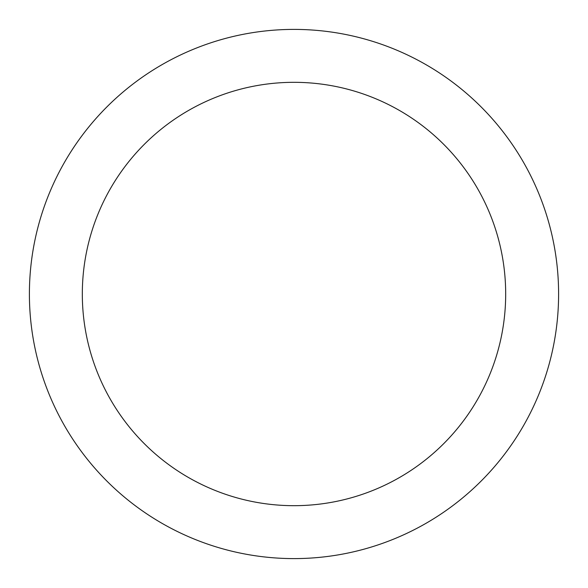 <?xml version="1.0" encoding="UTF-8"?>
<svg xmlns="http://www.w3.org/2000/svg" width="588" height="588" viewBox="0 0 588 588"><rect width="100%" height="100%" fill="white"/><g stroke="black" fill="none" stroke-linecap="round" stroke-linejoin="round"><path stroke-width="0.88" d="M294 29.4A264.6 264.6 0 0 1 558.6 294A264.6 264.6 0 0 1 294 558.6A264.6 264.6 0 0 1 29.4 294A264.6 264.6 0 0 1 294 29.4M294 82.32A211.68 211.68 0 0 1 505.68 294A211.68 211.68 0 0 1 294 505.68A211.68 211.68 0 0 1 82.32 294A211.68 211.68 0 0 1 294 82.32"/></g></svg>
